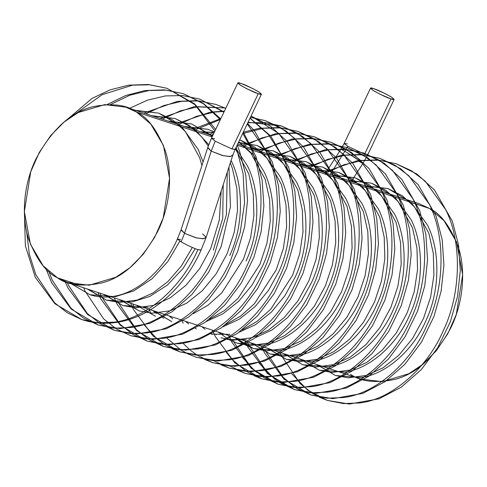 <?xml version="1.0" encoding="UTF-8"?>
<svg xmlns="http://www.w3.org/2000/svg" width="487" height="487" viewBox="0 0 487 487"><rect width="100%" height="100%" fill="white"/><g stroke="black" fill="none" stroke-linecap="round" stroke-linejoin="round"><path stroke-width="0.73" d="M237.839 82.954L211.486 138.217L215.205 141.181L231.903 148.961L258.256 93.705L246.952 88.841L240.036 84.981L237.839 82.954L241.022 83.46C236.712 81.913 236.889 82.735 241.558 85.925C249.362 90.144 254.926 92.737 258.256 93.705C262.566 95.251 262.39 94.429 257.72 91.239C249.916 87.021 244.352 84.428 241.022 83.46L252.327 88.324L259.236 92.189L261.434 94.21L258.256 93.705L231.903 148.961L215.205 141.181L211.218 151.122L184.561 233.328L181.134 230.12M347.901 146.386L364.599 154.166L390.958 98.91L379.647 94.046L372.738 90.186L370.54 88.159L373.718 88.664C369.408 87.118 369.59 87.94 374.26 91.13C382.058 95.349 387.628 97.942 390.958 98.91C395.267 100.456 395.085 99.634 390.416 96.444C382.612 92.226 377.048 89.632 373.718 88.664L385.022 93.528L391.938 97.388L394.135 99.415L390.958 98.91L364.599 154.166L347.901 146.386L330.247 174.443L347.888 146.386L344.212 143.653M89.979 294.726L70.932 283.598L89.979 294.726L115.413 296.668L133.907 290.824L151.987 278.85L167.784 261.622L179.855 241.059L167.784 261.622L151.987 278.85L133.907 290.824L115.413 296.668L89.979 294.726C97.278 297.143 105.089 297.691 113.404 296.382C137.401 292.949 163.632 270.498 177.432 238.892L181.152 241.856L184.561 233.328L195.597 237.686L202.829 238.77L206.044 237.668L201.052 250.154M235.093 149.472L232.701 155.463L229.487 156.564L222.255 155.481L211.218 151.122L223.265 155.73L230.521 156.51L232.713 154.939M235.087 149.454L231.903 148.961L235.051 149.235M351.34 181.389L362.937 163.382L355.029 157.642L345.1 151.384L361.634 162.214L362.76 163.376L358.767 161.215M370.54 88.159L344.181 143.415L347.359 143.927M341.107 149.223L345.1 151.384L340.93 149.211L325.651 172.934M280.068 352.424L281.37 355.583L300.089 383.543L312.873 393.648L327.307 400.387L343.469 403.583L359.85 402.932C391.566 399.322 427.221 368.379 443.383 330.448C461.146 293.466 462.133 241.929 445.702 209.714L425.248 181.182L411.515 170.767L396.126 163.711L379.008 160.199L361.762 160.57L343.919 164.77L325.894 173.013L343.919 164.77L361.762 160.57L379.008 160.199L396.126 163.711L411.515 170.767L425.248 181.182L445.702 209.714C462.133 241.929 461.146 293.466 443.383 330.448C427.221 368.379 391.566 399.322 359.85 402.932L343.469 403.583L327.307 400.387L307.687 390.105L291.652 373.712M265.001 350.196L283.72 378.156L296.504 388.261L310.937 395L327.1 398.196L343.487 397.544C375.197 393.934 410.851 362.998 427.014 325.06C444.777 288.079 445.769 236.548 429.333 204.327L408.885 175.795L395.146 165.379L379.763 158.324L362.645 154.817L345.393 155.183L327.55 159.383L309.531 167.625L327.55 159.383L345.393 155.183L362.645 154.817L379.763 158.324L395.146 165.379L408.885 175.795L429.333 204.327C445.769 236.548 444.777 288.079 427.014 325.06C410.851 362.998 375.197 393.934 343.487 397.544L327.1 398.196L310.937 395L295.28 387.488L281.644 376.025M248.918 345.453L247.329 341.655L248.632 344.808L267.351 372.768L280.141 382.879L294.568 389.612L310.736 392.814L327.118 392.157C358.834 388.547 394.488 357.61 410.651 319.673C428.408 282.691 429.4 231.161 412.964 198.94L392.516 170.413L378.776 159.992L363.393 152.936L346.275 149.43L329.023 149.795L311.181 154.002L293.162 162.238L311.181 154.002L329.023 149.795L346.275 149.43L363.393 152.936L378.776 159.992L392.516 170.413L412.964 198.94C429.4 231.161 428.408 282.691 410.651 319.673C394.488 357.61 358.834 388.547 327.118 392.157L310.736 392.814L294.568 389.612L274.948 379.33L258.914 362.943M232.549 340.066L250.988 367.381L263.771 377.492L278.205 384.231L294.367 387.427L310.749 386.769C342.464 383.159 378.119 352.223 394.281 314.285C412.045 277.304 413.031 225.773 396.595 193.558L376.147 165.026L362.413 154.604L347.024 147.549L329.906 144.042L312.654 144.408L294.818 148.614L276.793 156.851L294.818 148.614L312.654 144.408L329.906 144.042L347.024 147.549L362.413 154.604L376.147 165.026L396.595 193.558C413.031 225.773 412.045 277.304 394.281 314.285C378.119 352.223 342.464 383.159 310.749 386.769L294.367 387.427L278.205 384.231L255.687 371.654M253.983 375.696L261.836 378.843L277.998 382.039L294.385 381.382C326.095 377.772 361.75 346.835 377.912 308.898C395.675 271.916 396.668 220.386 380.231 188.171L359.783 159.639L346.044 149.217L330.661 142.167L313.543 138.655L296.291 139.02L278.448 143.227L260.429 151.469L278.448 143.227L296.291 139.02L313.543 138.655L330.661 142.167L346.044 149.217L359.783 159.639L380.231 188.171C396.668 220.386 395.675 271.916 377.912 308.898C361.75 346.835 326.095 377.772 294.385 381.382L277.998 382.039L261.836 378.843L246.178 371.325L232.543 359.863M237.619 370.309L245.466 373.456L261.635 376.652L278.016 376.001C309.732 372.385 345.386 341.448 361.543 303.517C379.306 266.535 380.298 214.998 363.862 182.783L343.414 154.251L329.675 143.829L314.292 136.78L297.173 133.268L279.922 133.633L262.079 137.839L244.06 146.082L262.079 137.839L279.922 133.633L297.173 133.268L314.292 136.78L329.675 143.829L343.414 154.251L363.862 182.783C380.298 214.998 379.306 266.535 361.543 303.517C345.386 341.448 309.732 372.385 278.016 376.001L261.635 376.652L245.466 373.456L230.108 366.133M221.25 364.921L229.103 368.069L245.265 371.264L261.647 370.613C293.363 367.003 329.017 336.06 345.18 298.129C362.943 261.148 363.929 209.611 347.493 177.396L327.045 148.864L313.311 138.442L297.922 131.393L280.804 127.88L263.552 128.251L242.672 133.554L263.552 128.251L280.804 127.88L297.922 131.393L313.311 138.442L327.045 148.864L347.493 177.396C363.929 209.611 362.943 261.148 345.18 298.129C329.017 336.06 293.363 367.003 261.647 370.613L245.265 371.264L229.103 368.069L213.446 360.55M204.881 359.534L212.734 362.681L228.896 365.877L245.284 365.226C276.993 361.616 312.648 330.673 328.81 292.742C346.574 255.76 347.56 204.223 331.13 172.008L310.676 143.476L296.942 133.054L281.559 126.005L264.751 122.523L247.804 122.785L264.751 122.523L281.559 126.005L296.942 133.054L310.676 143.476L331.13 172.008C347.56 204.223 346.574 255.76 328.81 292.742C312.648 330.673 276.993 361.616 245.284 365.226L228.896 365.877L212.734 362.681L197.369 355.358M213.434 134.12L211.328 135.307L213.434 134.12M149.125 309.33L150.428 312.49L149.125 309.33M188.347 354.116L196.364 357.294L212.527 360.49L228.914 359.838C260.63 356.228 296.285 325.286 312.441 287.354C330.204 250.373 331.197 198.836 314.76 166.621L294.312 138.089L280.573 127.667L265.19 120.618L250.403 117.349L265.19 120.618L280.573 127.667L294.312 138.089L314.76 166.621C331.197 198.836 330.204 250.373 312.441 287.354C296.285 325.286 260.63 356.228 228.914 359.838L212.527 360.49L196.364 357.294L188.512 354.146M220.428 119.455L194.958 129.919L220.428 119.455M132.762 303.943L134.059 307.102L132.762 303.943M171.99 348.686L180.001 351.906L196.164 355.102L212.545 354.451C244.261 350.841 279.915 319.898 296.078 281.967C313.841 244.985 314.827 193.449 298.391 161.234L278.826 133.541L251.042 116.003L278.826 133.541L298.391 161.234C314.827 193.449 313.841 244.985 296.078 281.967C279.915 319.898 244.261 350.841 212.545 354.451L196.164 355.102L180.001 351.906L164.636 344.583M224.263 111.42L214.45 112.089L196.614 116.29L178.589 124.532L196.614 116.29L214.45 112.089L224.263 111.42M117.696 301.715L136.415 329.675L149.199 339.78L163.632 346.519L179.794 349.715L196.176 349.063C227.892 345.453 263.546 314.517 279.708 276.579C297.472 239.598 298.458 188.067 282.028 155.846L268.477 134.613L249.977 118.231L268.477 134.613L282.028 155.846C298.458 188.067 297.472 239.598 279.708 276.579C263.546 314.517 227.892 345.453 196.176 349.063L179.794 349.715L163.632 346.519L149.199 339.78L136.415 329.675L117.696 301.715M225.889 108.011L198.087 106.702L180.245 110.902L162.226 119.145L180.245 110.902L198.087 106.702L225.889 108.011M100.024 293.174L101.326 296.327L120.045 324.287L132.829 334.399L147.263 341.137L163.425 344.333L179.813 343.676C211.528 340.066 247.183 309.129 263.339 271.192C281.102 234.21 282.095 182.68 265.659 150.459L247.262 123.929L265.659 150.459C282.095 182.68 281.102 234.21 263.339 271.192C247.183 309.129 211.528 340.066 179.813 343.676L163.425 344.333L147.263 341.137L132.829 334.399L120.045 324.287L101.326 296.327L100.024 293.174M225.712 108.382L216.088 104.455L198.97 100.949L181.718 101.314L163.875 105.521L145.857 113.757L163.875 105.521L181.718 101.314L198.97 100.949L216.088 104.455L225.712 108.382M83.661 287.787L84.957 290.94L103.676 318.9L116.466 329.011L130.9 335.75L147.062 338.946L163.443 338.288C195.159 334.679 230.814 303.742 246.976 265.805C264.739 228.823 265.725 177.292 249.289 145.077L242.77 133.341L249.289 145.077C265.725 177.292 264.739 228.823 246.976 265.805C230.814 303.742 195.159 334.679 163.443 338.288L147.062 338.946L130.9 335.75L116.466 329.011L103.676 318.9L84.957 290.94L83.661 287.787M223.88 112.235L199.719 99.068L182.601 95.562L165.349 95.927L147.512 100.133L129.487 108.37L147.512 100.133L165.349 95.927L182.601 95.562L199.719 99.068L223.88 112.235M67.285 282.393L68.594 285.552L87.313 313.512L100.097 323.624L114.53 330.363L130.693 333.558L147.074 332.901C178.79 329.291 214.444 298.354 230.607 260.423L240.14 232.841L244.553 203.061L243.123 173.664L236.152 147.214L243.123 173.664L244.553 203.061L240.14 232.841L230.607 260.423C214.444 298.354 178.79 329.291 147.074 332.901L130.693 333.558L114.53 330.363L100.097 323.624L87.313 313.512L68.594 285.552L67.285 282.393M220.349 119.625L203.487 103.828L183.356 93.687L166.231 90.174L148.985 90.539L129.84 95.202L110.567 104.498L129.84 95.202L148.985 90.539L166.231 90.174L183.356 93.687L203.487 103.828L220.349 119.625M48.98 271.649L52.225 280.165L70.944 308.131L83.727 318.236L98.161 324.975L114.323 328.171L130.711 327.52C162.421 323.904 198.075 292.967 214.237 255.036L226.37 214.712L227.289 172.142L226.37 214.712L214.237 255.036C198.075 292.967 162.421 323.904 130.711 327.52L114.323 328.171L98.161 324.975L83.727 318.236L70.944 308.131L52.225 280.165L48.98 271.649M214.925 131.003L194.776 104.547L166.986 88.299L149.868 84.787L132.616 85.152L102.142 94.697L73.062 115.522L102.142 94.697L132.616 85.152L149.868 84.787L166.986 88.299L194.776 104.547L214.925 131.003M201.015 249.91L197.874 249.648C181.712 287.58 146.057 318.522 114.342 322.132L97.96 322.784L81.792 319.588L67.364 312.849L54.574 302.744L35.855 274.778L29.354 254.305L26.548 231.051L29.354 254.305L35.855 274.778L54.574 302.744L67.364 312.849L81.792 319.588L97.96 322.784L114.342 322.132C146.057 318.522 181.712 287.58 197.874 249.648C192.444 247.713 186.874 245.119 181.152 241.856L177.469 239.129L180.616 239.397M135.228 110.263L158.805 113.161L181.937 126.985L198.227 149.515L203.085 161.94L198.227 149.515L181.937 126.985L158.805 113.161L135.228 110.263M195.171 248.662L183.045 268.495L167.461 284.992L149.795 296.437L131.782 302.05L106.343 300.114L87.301 288.986L106.343 300.114L131.782 302.05L149.795 296.437L167.461 284.992L183.045 268.495L195.171 248.662M151.597 115.65L175.168 118.542L193.911 128.611L208.746 144.663L193.911 128.611L175.168 118.542L151.597 115.65M223.223 184.676L222.723 218.31L213.349 250.166L222.723 218.31L223.223 184.676M148.151 307.437L122.712 305.501L103.664 294.367L122.712 305.501L148.151 307.437M167.966 121.038L191.537 123.929L212.594 135.891L191.537 123.929L167.966 121.038M230.96 160.284C244.072 185.711 243.537 226.376 229.718 255.553C243.537 226.376 244.072 185.711 230.96 160.284M230.308 162.828L232.433 168.581L236.895 188.658L237.522 210.323L234.223 232.39L227.155 253.624L216.185 273.81L202.361 290.66L186.631 303.194L170.085 310.785L151.956 313.196L139.081 310.889L120.033 299.755L139.124 310.901M184.33 126.425L207.906 129.317L214.487 131.922L207.906 129.317L184.33 126.425M235.769 148.024L247.329 165.671C260.435 191.099 259.906 231.763 246.081 260.941C259.906 231.763 260.435 191.099 247.329 165.671L235.769 148.024M200.699 131.807L214.286 132.336L200.699 131.807M238.77 141.723L253.13 154.568L263.698 171.059C276.805 196.486 276.275 237.151 262.45 266.328L252.12 284.998L238.654 301.319L222.967 313.786L206.342 321.481L222.967 313.786L238.654 301.319L252.12 284.998L262.45 266.328C276.275 237.151 276.805 196.486 263.698 171.059L253.13 154.568L238.77 141.723M153.868 310.895L171.814 321.663L152.766 310.529L156.37 313.512M239.695 139.787L263.777 153.916L280.062 176.446C293.174 201.874 292.638 242.538 278.82 271.716L268.489 290.386L255.024 306.707L239.33 319.174L222.711 326.868L239.33 319.174L255.024 306.707L268.489 290.386L278.82 271.716C292.638 242.538 293.174 201.874 280.062 176.446L263.777 153.916L239.695 139.787L254.896 147.196L267.217 158.47L281.535 184.737L285.997 204.82L286.624 226.485L283.324 248.547L276.263 269.786L254.445 303.73L240.645 316.051L225.901 324.494M172.739 318.894L169.135 315.917L172.739 318.894M238.435 142.435L257.008 145.479L280.141 159.304L296.431 181.834C309.537 207.261 309.008 247.926 295.183 277.103L284.852 295.773L271.393 312.094L255.699 324.561L239.074 332.256L255.699 324.561L271.393 312.094L284.852 295.773L295.183 277.103C309.008 247.926 309.537 207.261 296.431 181.834L280.141 159.304L257.008 145.479L238.435 142.435M229.986 334.374L211.072 334.119L229.986 334.374M196.377 328.944L195.354 328.384M188.706 323.977L185.504 321.304M249.801 147.969L273.377 150.867L296.51 164.691L312.8 187.221C325.906 212.649 325.377 253.307 311.552 282.49L301.222 301.161L287.756 317.475L272.069 329.949L255.444 337.637L272.069 329.949L287.756 317.475L301.222 301.161L311.552 282.49C325.377 253.307 325.906 212.649 312.8 187.221L296.51 164.691L273.377 150.867L249.801 147.969M246.355 339.762L227.441 339.506L246.355 339.762M266.17 153.356L289.741 156.254L312.879 170.079L329.163 192.608C342.276 218.03 341.74 258.694 327.921 287.872C315.357 317.804 287.531 342.245 262.718 345.149L237.285 343.207L262.718 345.149C287.531 342.245 315.357 317.804 327.921 287.872C341.74 258.694 342.276 218.03 329.163 192.608L312.879 170.079L289.741 156.254L266.17 153.356M244.456 344.546L253.648 348.595L279.088 350.53C303.894 347.633 331.726 323.191 344.291 293.259C358.109 264.082 358.639 223.417 345.533 197.996L329.242 175.466L306.11 161.641L282.539 158.744L306.11 161.641L329.242 175.466L345.533 197.996C358.639 223.417 358.109 264.082 344.291 293.259C331.726 323.191 303.894 347.633 279.088 350.53L253.648 348.595L234.606 337.467L242.855 343.609M298.902 164.131L322.479 167.023L345.612 180.854L361.902 203.383C375.008 228.805 374.479 269.469 360.654 298.647C348.095 328.573 320.263 353.02 295.457 355.918L270.017 353.982L250.975 342.848L270.017 353.982L295.457 355.918C320.263 353.02 348.095 328.573 360.654 298.647C374.479 269.469 375.008 228.805 361.902 203.383L345.612 180.854L322.479 167.023L298.902 164.131M315.272 169.519L338.842 172.41L361.981 186.241L378.265 208.765C391.378 234.192 390.842 274.857 377.023 304.034C364.465 333.96 336.633 358.408 311.82 361.305L286.386 359.369L267.339 348.235L286.386 359.369L311.82 361.305C336.633 358.408 364.465 333.96 377.023 304.034C390.842 274.857 391.378 234.192 378.265 208.765L361.981 186.241L338.842 172.41L315.272 169.519M331.641 174.906L355.212 177.798L378.344 191.622L394.634 214.152C407.741 239.58 407.211 280.244 393.393 309.422C380.828 339.348 353.002 363.795 328.189 366.693L302.75 364.757L283.708 353.623L302.75 364.757L328.189 366.693C353.002 363.795 380.828 339.348 393.393 309.422C407.211 280.244 407.741 239.58 394.634 214.152L378.344 191.622L355.212 177.798L331.641 174.906M348.004 180.287L371.581 183.185L394.714 197.01L411.004 219.54C424.11 244.967 423.58 285.632 409.756 314.809C397.197 344.735 369.365 369.183 344.559 372.08L319.119 370.138L300.077 359.01L319.119 370.138L344.559 372.08C369.365 369.183 397.197 344.735 409.756 314.809C423.58 285.632 424.11 244.967 411.004 219.54L394.714 197.01L371.581 183.185L348.004 180.287M364.373 185.675L387.944 188.572L411.083 202.397L427.367 224.927C440.479 250.355 439.95 291.019 426.125 320.196C413.566 350.123 385.734 374.57 360.922 377.468L335.488 375.526L316.44 364.398L335.488 375.526L360.922 377.468C385.734 374.57 413.566 350.123 426.125 320.196C439.95 291.019 440.479 250.355 427.367 224.927L411.083 202.397L387.944 188.572L364.373 185.675M164.338 344.394L157.484 339.336M157.064 338.982L143.744 324.403M134.345 307.747L134.059 307.102M188.359 354.073L181.006 349.97M180.707 349.782L167.071 338.313M197.077 355.169L190.216 350.104M189.796 349.757L183.441 343.7M183.161 323.258L181.864 320.105M232.025 359.303L226.181 352.168M216.179 334.679L215.899 334.033M255.267 371.301L242.55 357.555M281.723 356.393L281.37 355.583M218.237 332.079L229.109 339.713M229.328 339.829L237.285 343.207L250.16 345.52L268.288 343.104L284.834 335.513L300.57 322.978L314.389 306.128L325.365 285.948L332.426 264.709L335.726 242.642L335.099 220.976L330.636 200.9L316.319 174.632L303.998 163.352L289.741 156.254L267.199 153.697M201.868 326.692L205.07 329.364M211.723 333.772L212.746 334.332M162.615 317.609L163.857 318.285M136.403 305.142L155.444 316.276M367.782 154.653L364.599 154.166L367.746 154.44M207.791 147.914L211.218 151.122L215.193 141.181M207.803 147.391L181.146 229.596L184.561 233.328L211.218 151.122L207.803 147.391L211.468 138.205L214.664 138.722M202.622 233.937L206.056 237.145L203.864 238.715L196.608 237.936L184.561 233.328L181.152 241.856C186.874 245.119 192.444 247.713 197.874 249.648L201.058 250.141M68.083 282.661L57.423 277.803L43.13 265.75L30.431 244.206L24.362 211.608L30.711 171.868L39.246 152.504L50.727 135.52L64.101 122.03L78.206 112.534L104.772 104.614L125.841 107.17L136.494 112.028L212.107 136.914L136.494 112.028L150.793 124.082L163.492 145.625L169.561 178.224L163.212 217.963L154.671 237.327L143.196 254.311L129.822 267.801L115.717 277.298L89.151 285.212L68.083 282.661L361.171 379.117L382.24 381.674L408.806 373.76L422.911 364.258L436.285 350.768L447.766 333.784L456.301 314.425L462.65 274.68L456.581 242.082L443.882 220.538L429.589 208.491L237.139 145.15L429.589 208.491L418.93 203.633L237.693 143.988M57.423 277.803L79.539 285.084L57.423 277.803C67.486 285.199 82.303 286.91 101.88 282.935C123.528 277.328 142.192 260.046 157.873 231.1C171.534 203.109 172.148 170.809 165.136 150.319C157.155 129.974 147.61 117.209 136.494 112.028C126.437 104.632 111.62 102.921 92.043 106.89C70.396 112.503 51.732 129.785 36.05 158.732C22.39 186.722 21.775 219.022 28.788 239.513C36.762 259.857 46.314 272.617 57.423 277.803M429.589 208.491C440.698 213.671 450.25 226.437 458.224 246.775C465.237 267.266 464.622 299.566 450.962 327.562C435.281 356.508 416.616 373.785 394.969 379.397C375.392 383.372 360.575 381.656 350.518 374.266M181.146 229.596L177.432 238.886M232.701 155.463L206.044 237.668M344.169 143.409L340.93 149.211M319.283 397.209L327.307 400.387L349.276 404.046L379.038 398.81L401.276 387.159L421.194 369.73L437.825 347.541L450.347 321.816L457.5 296.54L460.288 270.589L458.571 245.131L452.38 221.268L434.556 190.107L416.988 174.078L396.126 163.711L377.2 159.9L357.647 160.588L323.825 172.331M261.543 346.33L264.429 352.704L283.958 379.099L310.937 395L332.907 398.658L362.669 393.423L384.913 381.771L404.825 364.343L421.462 342.154L433.978 316.428L441.131 291.153L443.925 265.208L442.202 239.744L436.011 215.881L418.187 184.719L400.618 168.691L379.763 158.324L360.837 154.513L341.277 155.201L307.455 166.944M245.18 340.943L248.06 347.316L267.594 373.712L294.568 389.612L316.544 393.271L346.306 388.036L368.543 376.384L388.462 358.956L405.093 336.767L417.609 311.047L424.767 285.772L427.556 259.821L425.839 234.357L419.642 210.494L401.818 179.332L384.255 163.303L363.393 152.936L344.467 149.125L324.914 149.813L291.086 161.556M228.811 335.555L231.69 341.929L251.225 368.324L278.205 384.231L300.175 387.883L329.936 382.648L352.174 370.997L372.092 353.568L388.723 331.379L401.239 305.659L408.398 280.384L411.186 254.433L409.47 228.969L403.279 205.112L385.454 173.944L367.886 157.922L347.024 147.549L328.098 143.738L308.545 144.426L274.717 156.169M212.442 330.168L215.327 336.541L234.856 362.937L261.836 378.843L283.805 382.496L313.567 377.261L335.811 365.609L355.723 348.181L372.36 325.992L384.876 300.272L392.029 274.997L394.823 249.046L393.1 223.582L386.909 199.725L369.085 168.557L351.517 152.534L330.661 142.167L311.735 138.351L292.176 139.038L258.353 150.781M237.291 370.199L245.466 373.456L267.436 377.108L297.198 371.873L319.442 360.222L339.36 342.793L355.991 320.61L368.507 294.885L375.66 269.609L378.454 243.658L376.737 218.194L370.54 194.337L352.716 163.175L335.153 147.147L314.292 136.78L295.365 132.963L275.812 133.651L241.984 145.394M220.921 364.812L229.103 368.069L251.073 371.727L280.835 366.492L303.072 354.834L322.991 337.406L339.622 315.223L352.138 289.497L359.296 264.222L362.084 238.271L360.368 212.807L354.177 188.95L336.353 157.788L318.784 141.76L297.922 131.393L278.996 127.576L259.443 128.264L243.336 132.16M204.558 359.424L212.734 362.681L234.704 366.34L264.465 361.104L286.703 349.453L306.621 332.018L323.252 309.835L335.774 284.11L342.927 258.834L345.715 232.883L343.999 207.419L337.808 183.562L319.983 152.401L302.415 136.372L281.559 126.005L248.047 122.28M214.505 131.886L209.252 134.625M180.653 349.94L188.189 354.043M196.364 357.294L218.334 360.952L248.096 355.717L270.34 344.066L290.258 326.637L306.889 304.448L319.405 278.722L326.558 253.447L329.352 227.496L327.635 202.038L321.438 178.175L303.614 147.013L286.052 130.985L265.19 120.618L250.446 117.251M220.861 118.56L192.882 129.238M130.607 303.237L133.487 309.61L153.021 336L180.001 351.906L201.971 355.565L231.733 350.33L253.97 338.678L273.889 321.25L290.52 299.061L303.036 273.335L310.195 248.06L312.983 222.109L311.266 196.651L305.075 172.788L287.251 141.626L270.656 126.279L251.042 115.997M224.391 111.158L210.341 112.107L176.513 123.85M114.238 297.849L117.124 304.223L136.652 330.618L163.632 346.519L185.602 350.177L215.364 344.942L237.601 333.291L257.52 315.862L274.151 293.673L286.673 267.947L293.825 242.678L296.613 216.727L294.897 191.263L288.706 167.4L270.882 136.238L250.05 118.079M225.901 107.986L193.972 106.72L160.15 118.463M97.869 292.462L100.754 298.835L120.283 325.231L147.263 341.137L169.233 344.79L198.994 339.555L221.238 327.903L241.156 310.475L257.787 288.286L270.303 262.566L277.456 237.291L280.25 211.34L278.527 185.876L272.336 162.019L254.512 130.851L247.512 123.406M225.737 108.333L216.088 104.455L197.162 100.645L177.609 101.333L143.781 113.075M65.088 281.571L68.016 288.06L87.55 314.456L114.53 330.363L136.5 334.015L166.262 328.78L188.499 317.128L208.418 299.7L225.049 277.517L237.571 251.791L244.724 226.516L247.512 200.565L245.795 175.101L239.604 151.244L237.151 145.132M220.721 118.846L203.56 103.609L183.356 93.687L164.423 89.87L144.87 90.558L125.707 95.531L107.274 104.492M46.028 268.873L51.652 282.679L71.181 309.068L98.161 324.975L120.131 328.628L149.893 323.392L172.136 311.741L192.055 294.312L208.686 272.13L221.201 246.404L230.454 206.732L228.963 166.986M215.656 129.469L194.721 103.932L166.986 88.299L148.06 84.482L128.507 85.17L109.952 89.918L92.073 98.411L60.418 125.244M24.35 210.67L25.367 245.771L35.283 277.292L54.818 303.681L81.792 319.588C92.974 323.222 104.565 324.153 116.57 322.376C151.201 317.475 183.909 288.688 201.058 250.154M136.257 110.598L158.805 113.161L173.055 120.259L185.383 131.533L199.7 157.806L201.916 165.537M192.316 247.475L181.365 266.048L167.985 281.474L153.003 292.967L137.352 300.01L119.218 302.427L106.343 300.114L88.403 289.345M152.626 115.985L175.168 118.542L189.425 125.646L201.746 136.92L208.253 146.045M221.201 190.916L219.333 219.954L210.792 248.236L199.822 268.422L185.997 285.272L170.267 297.807L153.715 305.398L135.587 307.814L122.712 305.501L104.766 294.732M168.995 121.373L191.537 123.929L212.393 136.311M185.358 126.76L207.906 129.317L214.469 131.959M235.398 148.803L248.802 173.962L253.264 194.045L253.891 215.711L250.586 237.772L243.524 259.011L221.713 292.961L207.912 305.276L193.169 313.719M238.685 141.912L250.854 153.082L265.172 179.35L269.628 199.433L270.255 221.098L266.955 243.159L259.894 264.398L238.082 298.348L224.276 310.663L209.538 319.107M238.301 142.715L257.008 145.479L271.265 152.577L283.586 163.857L297.904 190.125L302.366 210.207L302.993 231.873L299.688 253.934L292.626 275.173L270.815 309.117L257.014 321.438L242.27 329.882M250.829 148.31L273.377 150.867L287.628 157.965L299.955 169.245L314.273 195.512L318.729 215.589L319.356 237.26L316.057 259.321L308.995 280.561L298.026 300.741L284.201 317.591L268.471 330.125L251.919 337.716L233.79 340.133L220.915 337.82M283.562 159.079L306.11 161.641L320.367 168.739L332.688 180.013L347.006 206.287L351.468 226.364L352.095 248.029L348.789 270.096L341.728 291.329L330.758 311.516L316.934 328.366L301.203 340.9L284.658 348.491L266.523 350.908L253.648 348.595L244.571 344.479M299.931 164.466L322.479 167.023L336.73 174.127L349.057 185.401L363.375 211.675L367.837 231.751L368.458 253.417L365.159 275.484L358.097 296.717L347.128 316.903L333.303 333.753L317.573 346.287L301.021 353.879L282.892 356.295L270.017 353.982L252.077 343.213M316.3 169.853L338.842 172.41L353.099 179.514L365.42 190.788L379.738 217.056L384.2 237.139L384.827 258.804L381.528 280.865L374.466 302.104L363.491 322.291L349.672 339.141L333.936 351.675L317.39 359.266L299.262 361.677L286.386 359.369L268.44 348.601M332.664 175.241L355.212 177.798L369.469 184.902L381.79 196.176L396.108 222.443L400.57 242.526L401.197 264.191L397.897 286.253L390.83 307.492L379.86 327.678L366.035 344.528L350.305 357.062L333.759 364.653L315.625 367.064L302.75 364.757L284.81 353.988M349.033 180.628L371.581 183.185L385.832 190.289L398.159 201.563L412.477 227.831L416.939 247.913L417.56 269.579L414.26 291.64L407.199 312.879L396.229 333.065L382.405 349.909L366.674 362.45L350.123 370.041L331.994 372.452L319.119 370.138L301.179 359.376M365.402 186.016L387.944 188.572L402.201 195.677L414.522 206.951L428.84 233.218L433.302 253.301L433.929 274.966L430.63 297.027L423.568 318.267L412.599 338.447L398.774 355.297L383.044 367.831L366.492 375.422L348.363 377.839L335.488 375.526L317.542 364.763M199.719 99.068L224.02 111.937M243.317 132.202L255.967 156.631L262.164 180.488L263.881 205.952L261.093 231.903L253.934 257.179L241.418 282.898L224.787 305.087L204.869 322.516L182.631 334.167L152.869 339.402L130.9 335.75M235.708 337.826L243.007 343.518M219.339 332.438L221.95 334.727M226.638 338.13L229.353 339.749M214.25 132.421L201.728 132.147M121.135 300.12L139.081 310.889M362.937 163.382L367.788 154.677L394.135 99.415M235.081 149.466L261.434 94.21M212.661 135.745L125.841 107.17"/></g></svg>
